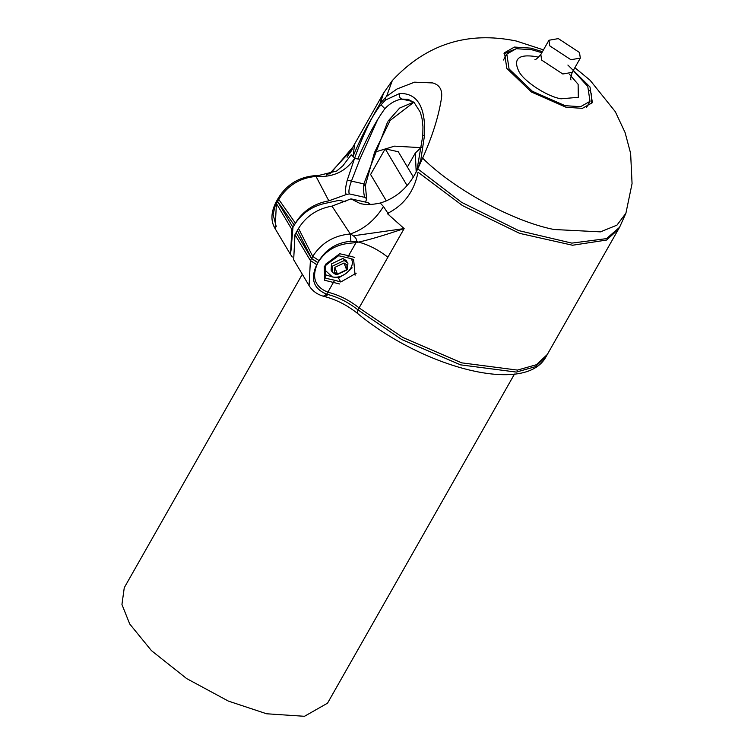 <?xml version="1.0" encoding="UTF-8"?>
<svg xmlns="http://www.w3.org/2000/svg" width="754" height="754" viewBox="0 0 754 754"><rect width="100%" height="100%" fill="white"/><g stroke="black" fill="none" stroke-linecap="round" stroke-linejoin="round"><path stroke-width="1.13" d="M514.501 374.05L327.538 703.171L304.456 716.3L266.633 713.784L228.377 701.088L186.7 678.6L151.469 650.655L129.726 623.992L121.941 604.491L124.269 587.696L302.316 274.277M374.634 152.185L394.531 146.144L420.666 147.643M413.381 177.067L398.291 151.752L385.2 148.83L370.61 174.504L386.331 200.884M416.189 172.072L415.313 153.034L421.458 147.181M541.853 52.714L531.749 49.726L516.273 48.699L506.829 54.071L509.054 68.925L532.371 91.281L565.095 105.673L580.571 106.7L590.014 101.328L586.65 107.257M573.247 70.546L587.781 86.474L590.014 101.328M558.337 38.614L579.477 52.488L580.326 58.086L570.919 59.726L549.77 45.862L548.931 40.254L558.337 38.614M385.2 148.83L407.113 185.597M359.093 307.896L402.872 337.509L461.674 362.853L517.461 370.091L536.452 364.7L547.329 354.446L619.571 227.284L606.518 238.622L571.843 243.118L518.677 230.592L461.684 202.392L417.744 168.839C409.413 186.521 396.924 197.925 380.261 203.043C372.721 204.598 366.972 204.956 363.013 204.089L360.365 203.646L350.978 198.858L331.977 206.125C317.311 208.726 306.162 216.162 298.527 228.415L296.115 232.666L311.525 258.528L317.868 262.694L319.065 260.582C326.378 248.99 336.991 242.543 350.893 241.252L356.614 241.572C367.622 244.249 378.037 249.47 387.867 257.237L359.093 307.896C349.762 300.497 339.781 295.38 329.159 292.543L327.867 292.194L334.644 280.252L340.808 281.987L356.227 273.174M311.525 258.528L312.721 256.426C321.392 242.929 333.928 235.446 350.318 233.976C363.956 229.291 375.011 220.13 383.475 206.511L389.469 215.644M342.91 165.757L351.223 154.758L354.663 158.057C362.382 136.568 370.949 118.321 380.374 103.307L383.503 93.185L347.094 157.266L382.363 95.183L379.13 106.889C370.261 119.443 361.59 135.88 353.108 156.191L354.455 145.202L329.913 174.07M417.744 168.839L422.617 158.133C432.513 136.012 438.819 115.862 441.542 97.671C442.494 89.83 439.573 84.929 432.768 82.94L414.559 82.167L397.019 88.981L386.566 96.399L380.374 103.307M354.748 257.453L348.584 255.719L356.614 241.572C356.972 238.811 354.87 236.285 350.318 233.976L331.977 206.125M290.931 251.157L292.967 227.388L295.389 223.137C303.014 210.884 314.164 203.448 328.829 200.847L346.312 194.532C344.983 192.289 345.304 187.482 347.274 180.112L354.663 158.057L359.865 159.264L377.603 119.735M328.829 200.847L316.02 176.436C332.957 177.529 345.794 171.544 354.54 158.481L359.865 159.264M365.633 202.119L366.604 198.698L364.983 197.397C363.767 195.258 363.39 190.753 363.852 183.891L351.43 181.12L359.724 159.688M364.983 197.397L349.375 193.919L346.312 194.532M350.978 198.858L368.131 202.675L370.459 204.438M368.131 202.675L370.044 204.447M387.603 121.95L363.852 183.891L364.955 186.059L365.388 185.409L366.604 198.698M567.894 65.061L590.005 86.974L592.371 102.667L582.39 108.35L566.037 107.257L531.466 92.045L506.829 68.425L504.473 52.733L514.454 47.059L530.807 48.143L542.456 51.658M347.274 180.112L351.43 181.12C349.027 187.642 348.348 191.912 349.375 193.919M316.02 176.436L314.833 175.673L317.858 175.673L316.02 176.436C300.045 177.774 287.623 185.437 278.754 199.424L277.557 201.525L277.302 199.848L278.499 197.737L278.754 199.424L295.389 223.137M348.584 255.719L339.743 253.749L325.398 264.371L325.803 278.283L334.644 280.252M338.263 277.717L340.808 281.987M346.717 270.036L344.022 263.005L334.833 267.387L337.538 274.418L346.717 270.036M347.575 269.31L336.096 274.786L332.391 272.279L332.721 266.002L344.201 260.526L347.905 263.033L347.575 269.31M347.142 262.062L342.938 258.415L331.468 263.891L331.901 271.138M325.587 270.695L332.41 276.954C336.972 277.802 341.487 276.661 345.945 273.542C350.205 270.205 352.363 266.407 352.42 262.138L351.656 258.82M326.001 265.078L325.483 267.123M325.097 274.673L332.41 276.954L338.819 277.736L345.945 273.542L352.165 267.849M546.198 356.444C525.679 395.727 422.268 367.141 357.339 313.268L357.962 309.894L401.741 339.507L460.543 364.851L516.33 372.09L535.312 366.698L546.198 356.444L618.431 229.282L606.546 240.064L572.55 245.238L519.676 233.372L462.494 205.597L418.046 172.185C414.163 191.535 403.908 205.324 387.273 213.523L404.144 228.585L357.962 309.894C348.621 302.495 338.65 297.378 328.028 294.541L326.727 294.192C313.513 288.801 310.186 278.971 316.737 264.682L317.934 262.581C325.247 250.988 335.85 244.541 349.762 243.24L356.039 242.599C365.803 240.78 381.835 236.115 404.144 228.585L354.804 235.587M418.216 167.793L420.864 159.537L424.549 135.117C425.708 106.993 417.433 93.11 399.714 93.468L385.435 100.084L379.13 106.889M424.549 135.117L422.768 135.843L417.546 166.634L418.234 167.181M292.307 257.01L290.526 254.494L291.836 229.386L294.248 225.126C301.883 212.882 313.023 205.446 327.698 202.835L339.13 200.319L345.803 201.799M316.737 264.682L310.394 260.526L311.591 258.424L297.396 230.404L294.974 234.664L293.674 259.772L309.083 285.634L310.394 260.526L294.974 234.664M349.979 153.071L352.118 149.546M422.768 135.843L422.956 126.729L422.07 118.736L420.355 112.327L414.125 102.497L407.961 99.274L401.835 99.104C395.68 100.075 390.025 103.27 384.879 108.68C375.992 120.979 367.113 137.388 358.244 157.916M413.654 102.101L399.629 108.067L388.197 120.96L390.27 120.338L413.842 102.261M381.1 104.863L384.879 108.68M356.039 242.599L347.453 257.717L338.612 255.738L324.267 266.369L324.672 280.281L339.668 283.985M347.453 257.717L353.607 259.451L355.096 275.172M516.273 48.699L503.983 53.732M589.788 90.461L591.466 94.25L591.758 103.6M337.538 274.418L346.717 270.036L346.981 265.012L344.022 263.005L334.833 267.387L334.578 272.411L337.538 274.418M346.642 260.922L342.938 258.415L331.468 263.891L331.138 270.168L332.391 272.279M538.639 57.295L535.84 56.588C518.724 53.939 513.012 58.765 518.714 71.083C523.606 81.225 546.867 96.484 561.004 98.812L578.318 97.313L578.13 84.325L569.411 74.231M534.972 59.396C535.406 60.047 537.357 58.426 540.825 54.524L541.674 60.122L562.814 73.996L572.22 72.356C570.646 77.285 570.25 79.792 571.032 79.877M383.475 206.511L380.261 203.043M386.566 96.399L392.316 80.546L383.503 93.185M574.859 67.7L590.033 80.197L615.302 111.677L625.085 132.553L630.636 153.411L632.059 183.618L625.905 213.25L616.951 225.144L600.467 231.864L553.907 229.489C512.965 221.412 453.616 189.15 422.617 158.133M292.967 227.388L277.557 201.525M327.867 292.194C314.654 286.803 311.317 276.972 317.868 262.694M298.527 228.415L312.721 256.426L319.065 260.582M350.318 233.976L350.893 241.252M385.435 100.084L385.473 97.37M413.003 101.592L401.835 99.104C399.573 98.011 398.866 96.126 399.714 93.468M291.836 229.386L276.416 203.523L275.116 228.632L290.526 254.494M357.339 313.268C347.198 305.238 336.425 299.706 325.021 296.68L323.334 296.218L326.727 294.192L333.513 282.25M311.591 258.424L317.934 262.581M294.248 225.126L277.613 201.422L276.416 203.523L276.162 201.846C270.912 212.128 270.563 221.054 275.116 228.632M325.021 296.68L328.028 294.541M277.613 201.422L277.359 199.735L276.162 201.846M415.313 153.034L407.377 167.002M503.465 59.99L506.829 54.071M580.326 58.086L572.22 72.356M540.825 54.524L548.931 40.254M625.905 213.25L619.571 227.284M276.039 202.279L273.08 214.438L276.247 226.634M390.063 120.593L374.484 152.544L365.388 185.409M543.474 49.868L516.198 40.999C467.555 30.98 426.264 44.166 392.316 80.546M317.858 175.673L336.642 171.035L343.617 165.211M314.833 175.673C299.046 177.049 286.935 184.41 278.499 197.737M417.546 166.643L416.745 170.96M323.334 296.218C317.057 294.38 312.307 290.846 309.083 285.634M352.241 149.33L330.205 173.024L326.19 175.041"/></g></svg>
